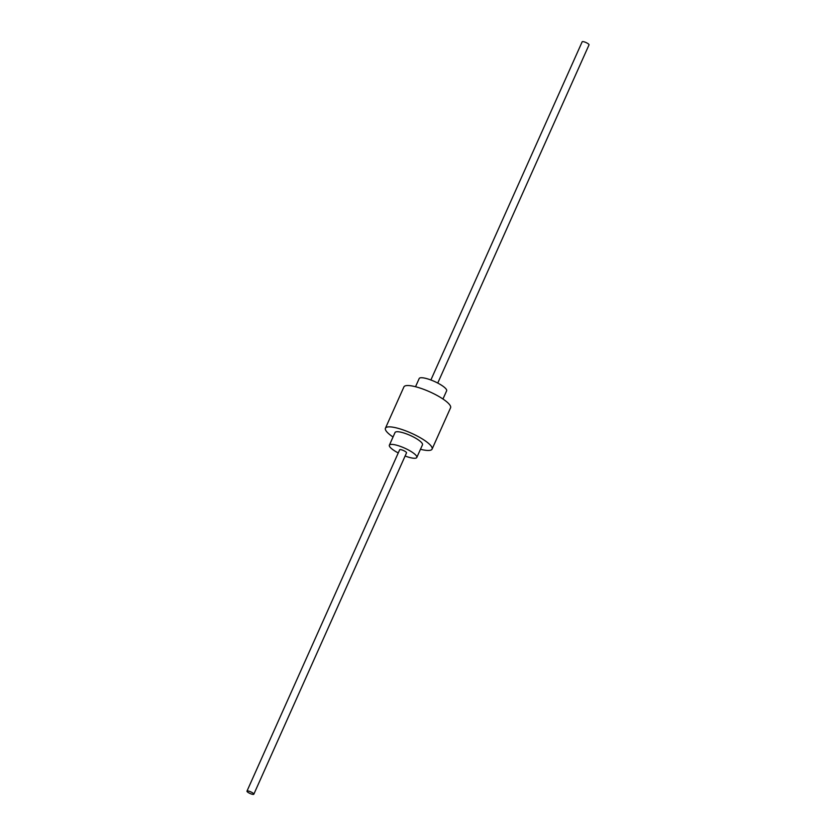 <?xml version="1.0" encoding="UTF-8"?>
<svg xmlns="http://www.w3.org/2000/svg" width="836" height="836" viewBox="0 0 836 836"><rect width="100%" height="100%" fill="white"/><g stroke="black" fill="none" stroke-linecap="round" stroke-linejoin="round"><path stroke-width="1.25" d="M398.25 452.945A15.038 3.563 24.1 0 1 389.367 445.191A15.038 3.563 24.1 0 1 401.134 446.675A15.038 3.563 24.1 0 1 416.809 457.47A15.038 3.563 24.1 0 1 405.115 456.017M246.975 791.128L399.66 449.799A3.762 0.888 24.1 0 1 402.597 450.165A3.762 0.888 24.1 0 1 406.515 452.872L253.831 794.2A3.762 0.888 24.1 0 1 250.894 793.834A3.762 0.888 24.1 0 1 246.975 791.128A3.762 0.888 24.1 0 1 249.912 791.504A3.762 0.888 24.1 0 1 253.831 794.2M389.367 445.191L395.031 432.525A15.038 3.563 24.1 0 1 406.798 434.009A15.038 3.563 24.1 0 1 422.483 444.804L416.809 457.47M415.523 386.723L419.191 378.53A15.038 3.563 24.1 0 1 430.958 380.014A15.038 3.563 24.1 0 1 446.633 390.809L442.965 399.002M393.035 436.998A25.561 6.051 24.1 0 1 385.427 428.231A25.561 6.051 24.1 0 1 405.429 430.749A25.561 6.051 24.1 0 1 432.087 449.099A25.561 6.051 24.1 0 1 420.477 449.277M385.427 428.231L403.913 386.901A25.561 6.051 24.1 0 1 423.915 389.419A25.561 6.051 24.1 0 1 450.573 407.769L432.087 449.099M430.885 379.983L582.169 41.8A3.762 0.888 24.1 0 1 585.106 42.166A3.762 0.888 24.1 0 1 589.025 44.872L437.75 383.055"/></g></svg>

